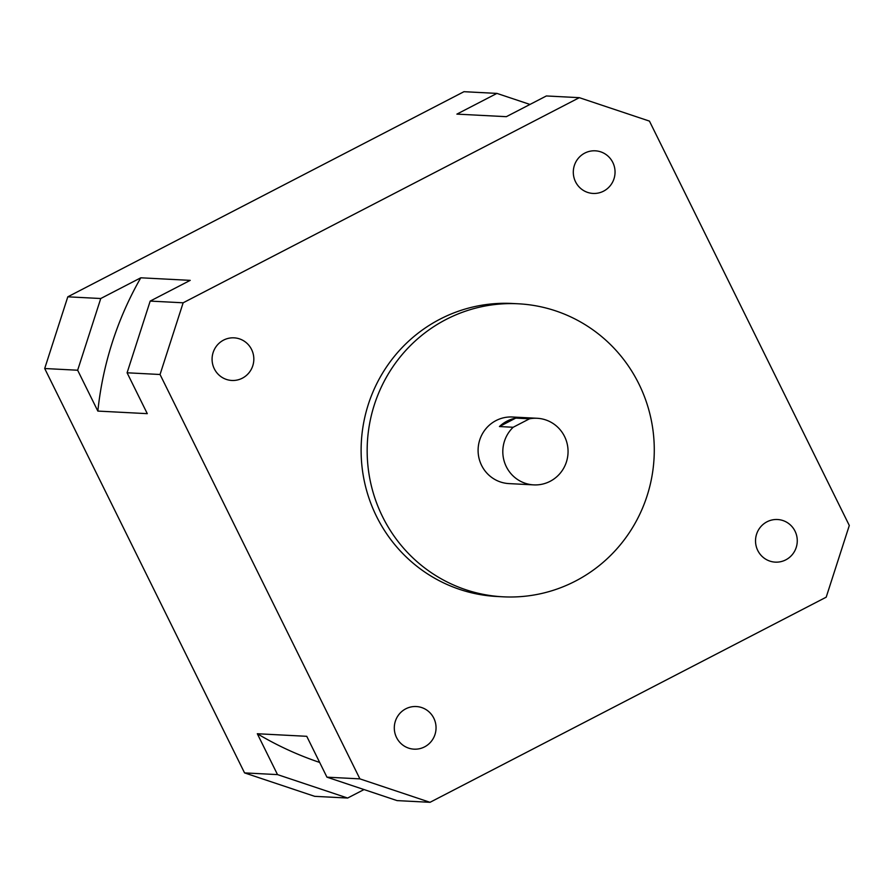 <?xml version="1.0" encoding="UTF-8"?>
<svg xmlns="http://www.w3.org/2000/svg" width="894" height="894" viewBox="0 0 894 894"><rect width="100%" height="100%" fill="white"/><g stroke="black" fill="none" stroke-linecap="round" stroke-linejoin="round"><path stroke-width="1.34" d="M564.561 436.495A33.346 32.631 93 0 0 537.16 418.28A33.346 32.631 93 0 0 529.483 418.817L515.749 418.101A33.346 32.631 93 0 0 499.444 426.55L513.167 427.265A33.346 32.631 93 0 0 506.306 466.668A33.346 32.631 93 0 0 533.707 484.883A33.346 32.631 93 0 0 564.561 436.495M537.16 418.28L512.441 417.006A33.346 32.631 93 0 0 481.587 465.383A33.346 32.631 93 0 0 508.988 483.598L533.707 484.883M638.897 383.939A146.705 143.554 93 0 0 518.308 303.792A146.705 143.554 93 0 0 382.543 516.665A146.705 143.554 93 0 0 503.121 596.812A146.705 143.554 93 0 0 638.897 383.939M518.308 303.792L512.262 303.479A146.705 143.554 93 0 0 376.497 516.352A146.705 143.554 93 0 0 497.086 596.499L503.121 596.812M757.754 550.469A21.344 20.875 93 0 0 775.288 562.136A21.344 20.875 93 0 0 795.034 531.17A21.344 20.875 93 0 0 777.501 519.515A21.344 20.875 93 0 0 757.754 550.469M396.534 737.505A21.344 20.875 93 0 0 414.067 749.161A21.344 20.875 93 0 0 433.813 718.195A21.344 20.875 93 0 0 416.28 706.539A21.344 20.875 93 0 0 396.534 737.505M214.314 368.809A21.344 20.875 93 0 0 231.848 380.464A21.344 20.875 93 0 0 251.594 349.498A21.344 20.875 93 0 0 234.06 337.843A21.344 20.875 93 0 0 214.314 368.809M575.535 181.784A21.344 20.875 93 0 0 593.068 193.439A21.344 20.875 93 0 0 612.815 162.473A21.344 20.875 93 0 0 595.281 150.818A21.344 20.875 93 0 0 575.535 181.784M183.147 302.798L160.048 374.497L127.093 372.787L150.192 301.088L183.147 302.798L579.323 97.669L546.368 95.96L506.339 116.678L456.901 114.119L496.93 93.401L529.974 104.442M67.799 296.819L44.7 368.518L77.655 370.228L100.754 298.518L67.799 296.819L463.975 91.691L496.93 93.401M100.754 298.518L140.783 277.799L190.221 280.358L150.192 301.088M160.048 374.497L359.902 778.875L430.025 802.309L826.201 597.181L849.3 525.482L649.446 121.103L579.323 97.669M244.554 772.897L314.677 796.331L347.632 798.04L277.509 774.606L244.554 772.897L44.7 368.518M430.025 802.309L397.07 800.599L326.947 777.165L359.902 778.875M364.026 789.558L347.632 798.04M319.672 762.437A333.417 326.254 -87 0 1 257.316 733.739L306.754 736.31L326.947 777.165M127.093 372.787L147.287 413.654L97.848 411.084A333.417 326.254 -87 0 1 140.783 277.799M77.655 370.228L97.848 411.084M257.316 733.739L277.509 774.606M513.167 427.265L529.483 418.817M499.444 426.55L515.749 418.101"/></g></svg>
